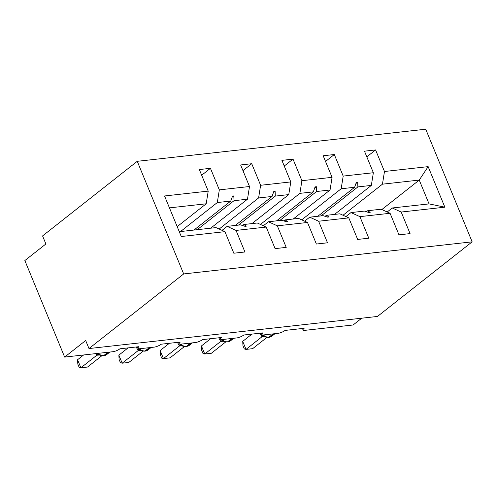 <?xml version="1.0" encoding="UTF-8"?>
<svg xmlns="http://www.w3.org/2000/svg" width="497" height="497" viewBox="0 0 497 497"><rect width="100%" height="100%" fill="white"/><g stroke="black" fill="none" stroke-linecap="round" stroke-linejoin="round"><path stroke-width="0.75" d="M137.253 161.314L42.574 235.926L45.892 243.971L24.85 260.552L64.641 357.082L85.677 340.507L88.994 348.552L377.471 316.446L472.15 241.84L425.73 129.214L137.253 161.314L183.673 273.94L472.15 241.84M361.723 318.198L353.112 324.982L304.947 330.343A5.448 1.559 -22.4 0 1 303.064 329.933A5.448 1.559 -22.4 0 1 304.133 328.3L285.079 330.418A5.448 1.559 157.6 0 1 277.953 333.344L263.658 334.935A5.448 1.559 -22.4 0 1 261.782 334.524A5.448 1.559 -22.4 0 1 262.845 332.891L243.791 335.009A5.448 1.559 157.6 0 1 236.665 337.941L222.376 339.532A5.448 1.559 -22.4 0 1 220.494 339.122A5.448 1.559 -22.4 0 1 221.563 337.488L202.503 339.606A5.448 1.559 157.6 0 1 195.377 342.532L181.088 344.123A5.448 1.559 -22.4 0 1 179.206 343.713A5.448 1.559 -22.4 0 1 180.274 342.079L161.221 344.204A5.448 1.559 157.6 0 1 154.095 347.13L139.8 348.72A5.448 1.559 -22.4 0 1 137.924 348.31A5.448 1.559 -22.4 0 1 138.986 346.676L119.932 348.795A5.448 1.559 157.6 0 1 112.807 351.727L64.641 357.082M180.51 231.552L217.307 202.552L230.77 201.055L193.967 230.055M201.67 175.23L210.442 168.315L219.332 189.873L217.307 202.552M179.268 231.689L216.009 227.601L224.93 231.658L233.814 253.215L244.928 251.979L236.044 230.422L266.212 227.061L257.297 223.004L243.834 224.507L242.548 225.514M222.06 230.353L227.123 226.365L236.044 230.422M219.158 229.036L258.595 197.955L272.058 196.458L235.255 225.458M242.958 170.639L251.73 163.718L260.614 185.282L258.595 197.955M266.212 227.061L275.102 248.624L286.216 247.388L277.326 225.824L307.5 222.47L298.579 218.413L285.123 219.91L283.837 220.923M263.348 225.762L268.411 221.768L277.326 225.824M260.447 224.439L299.884 193.364L313.34 191.867L276.543 220.867M284.241 166.041L293.019 159.127L301.903 180.684L299.884 193.364M307.5 222.47L316.384 244.027L327.504 242.791L318.614 221.233L348.788 217.872L339.867 213.816L326.405 215.313L325.125 216.325M304.636 221.165L309.699 217.177L318.614 221.233M301.735 219.848L341.166 188.767L354.628 187.27L317.825 216.27M325.529 161.444L334.307 154.53L343.191 176.093L341.166 188.767M348.788 217.872L357.672 239.436L368.786 238.193L359.903 216.636L390.07 213.281L398.961 234.839L410.075 233.602L401.191 212.039L444.858 207.181L429.054 203.894L419.244 180.082L428.147 166.638L444.858 207.181M345.918 216.568L350.981 212.579L359.903 216.636M343.017 215.251L382.454 184.176L419.244 180.082L381.858 209.541M366.817 156.853L375.589 149.939L384.479 171.496L382.454 184.176M387.206 211.977L392.27 207.988L401.191 212.039M224.93 231.658L181.256 236.516L164.544 195.973L208.218 191.115L199.328 169.552L210.442 168.315M208.218 191.115L206.193 203.789L177.187 226.644M219.332 189.873L249.5 186.518L240.616 164.961L251.73 163.718M249.5 186.518L247.481 199.198L210.678 228.191M260.614 185.282L290.788 181.921L281.905 160.363L293.019 159.127M290.788 181.921L288.763 194.6L251.967 223.6M301.903 180.684L332.077 177.33L323.187 155.766L334.307 154.53M332.077 177.33L330.051 190.003L293.255 219.003M343.191 176.093L373.359 172.732L364.475 151.175L375.589 149.939M384.479 171.496L428.147 166.638M197.216 229.695L234.019 200.695L247.481 199.198M227.123 226.365L240.585 224.868L244.978 226.321L246.301 226.172L243.834 224.507M234.019 200.695L233.832 195.924L232.509 196.073L230.77 201.055M238.504 225.098L275.307 196.098L288.763 194.6M268.411 221.768L281.874 220.27L286.266 221.724L287.589 221.575L285.123 219.91M275.307 196.098L275.121 191.326L273.797 191.475L272.058 196.458M279.792 220.5L316.595 191.507L330.051 190.003M309.699 217.177L323.156 215.679L327.548 217.127L328.871 216.984L326.405 215.313M316.595 191.507L316.409 186.735L315.086 186.884L313.34 191.867M321.081 215.909L357.877 186.909L371.34 185.412L334.537 214.412M366.407 211.734L367.693 210.722L381.156 209.225L390.07 213.281M350.981 212.579L364.444 211.082L368.836 212.536L370.159 212.387L367.693 210.722M357.877 186.909L357.691 182.138L356.368 182.287L354.628 187.27M373.359 172.732L371.34 185.412M392.27 207.988L429.054 203.894M169.452 207.876L206.193 203.789M183.673 273.94L88.994 348.552M355.939 183.523L357.691 182.138M314.651 188.121L316.409 186.735M273.362 192.712L275.121 191.326M232.08 197.309L233.832 195.924M267.013 337.351L252.65 348.67L246.034 349.41L244.288 348.925L242.965 345.713L242.716 341.364L246.034 349.41L261.962 336.773A3.995 1.901 143.5 0 0 262.373 334.916L264.597 336.55C265.081 337.016 266.367 337.295 268.455 337.382L269.25 337.289A1.814 1.236 -96.4 0 0 269.709 337.096A7.809 5.274 51.8 0 0 271.691 336.307L275.04 333.673M242.716 341.364L251.929 334.108M261.962 336.773L260.043 333.201M264.814 336.662L262 336.829M264.062 335.885L262.093 336.755M221.376 339.774L223.308 341.141C223.793 341.613 225.079 341.886 227.166 341.973L227.961 341.886A1.814 1.236 -96.4 0 0 228.421 341.688A7.809 5.274 51.8 0 0 230.403 340.905L233.752 338.264M201.428 345.955L204.745 354.001L203 353.522L201.676 350.31L201.428 345.955L210.641 338.699M225.725 341.948L211.362 353.268L204.745 354.001L220.711 341.42L218.755 337.798M223.526 341.253L220.711 341.42M222.774 340.482L220.805 341.346M179.815 344.104L182.02 345.738C182.511 346.204 183.797 346.484 185.878 346.571L186.673 346.477A1.814 1.236 -96.4 0 0 187.139 346.285A7.809 5.274 51.8 0 0 189.121 345.496L192.469 342.862M160.146 350.553L163.457 358.598L161.718 358.12L160.388 354.901L160.146 350.553L169.353 343.297M184.443 346.539L170.073 357.859L163.457 358.598L179.429 346.018L177.472 342.396M182.244 345.85L179.429 346.018M181.486 345.073L179.516 345.943M138.526 348.701L140.738 350.329C141.223 350.801 142.509 351.075 144.596 351.162L145.385 351.075A1.814 1.236 -96.4 0 0 145.851 350.876A7.809 5.274 51.8 0 0 147.833 350.093L151.181 347.453M118.858 355.15L122.175 363.195L120.429 362.711L119.106 359.499L118.858 355.15L128.064 347.888M143.155 351.137L128.791 362.456L122.175 363.195L138.141 350.609L136.184 346.987M140.955 350.441L138.141 350.609M140.197 349.671L138.234 350.534M97.387 353.442L99.45 354.926C99.934 355.392 101.22 355.672 103.308 355.759L104.103 355.672A1.814 1.236 -96.4 0 0 104.563 355.473A7.809 5.274 51.8 0 0 106.544 354.69L109.893 352.05M77.569 359.741L80.887 367.786L79.141 367.308L77.818 364.09L77.569 359.741L83.626 354.97M101.866 355.734L87.503 367.053L80.887 367.786L96.853 355.206L95.846 353.609M99.667 355.038L96.853 355.206M98.915 354.262L96.946 355.131M263.273 334.966A7.809 5.274 51.8 0 0 268.914 337.183A1.814 1.236 83.6 0 1 268.455 337.382M273.101 333.885L268.914 337.183L269.709 337.096L273.897 333.798M221.985 339.563A7.809 5.274 51.8 0 0 227.632 341.781A1.814 1.236 83.6 0 1 227.166 341.973M231.813 338.482L227.632 341.781L228.421 341.688L232.608 338.395M220.674 341.364A3.995 1.901 143.5 0 0 221.084 339.507M180.703 344.16A7.809 5.274 51.8 0 0 186.344 346.372A1.814 1.236 83.6 0 1 185.878 346.571M190.525 343.073L186.344 346.372L187.139 346.285L191.32 342.986M179.386 345.962A3.995 1.901 143.5 0 0 179.796 344.104L180.088 344.371M139.415 348.751A7.809 5.274 51.8 0 0 145.056 350.969A1.814 1.236 83.6 0 1 144.596 351.162M149.243 347.67L145.056 350.969L145.851 350.876L150.032 347.583M138.098 350.559A3.995 1.901 143.5 0 0 138.508 348.695L138.8 348.962M98.139 353.355A7.809 5.274 51.8 0 0 103.767 355.56A1.814 1.236 83.6 0 1 103.308 355.759M107.955 352.267L103.767 355.56L104.563 355.473L108.75 352.174M96.816 355.15A3.995 1.901 143.5 0 0 97.275 353.454M303.064 329.933L302.468 328.48M261.782 334.524L261.186 333.077M220.494 339.122L219.898 337.674M179.206 343.713L178.609 342.265M137.924 348.31L137.321 346.863M260.894 333.108L261.584 334.046M269.25 337.289L271.691 336.307M264.59 336.544L264.267 336.339M219.612 337.705L220.295 338.643M227.961 341.886L230.403 340.905M223.302 341.141L222.979 340.93M178.324 342.296L179.013 343.234M186.673 346.477L189.121 345.496M182.02 345.738L181.691 345.527M137.035 346.894L137.725 347.832M145.385 351.075L147.833 350.093M140.732 350.329L140.409 350.118M104.103 355.672L106.544 354.69M99.443 354.926L99.12 354.715"/></g></svg>
